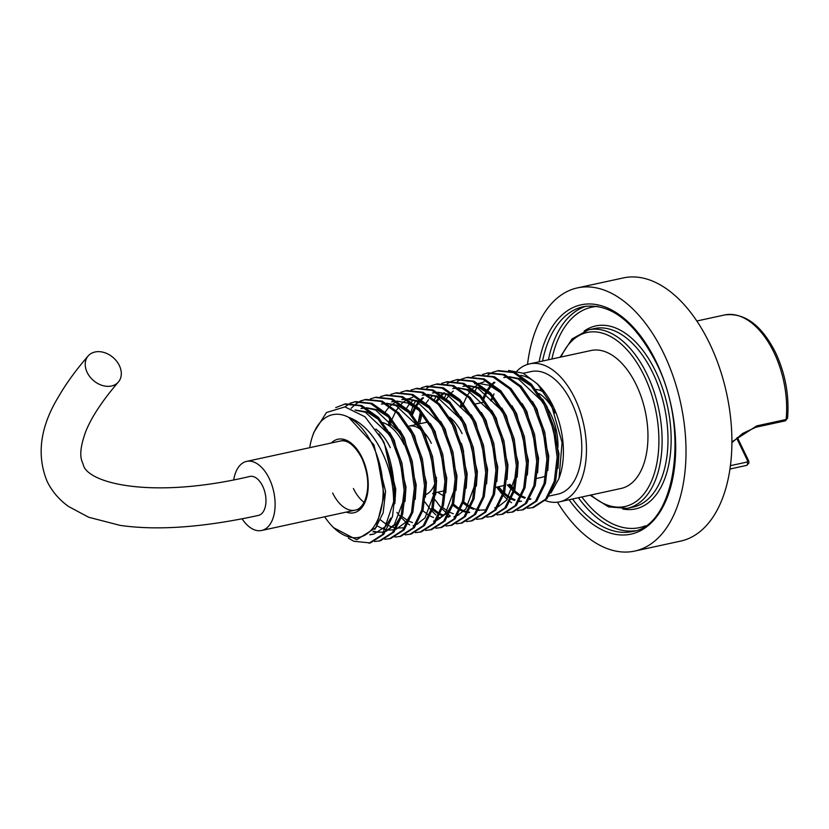 <?xml version="1.0" encoding="UTF-8"?>
<svg xmlns="http://www.w3.org/2000/svg" width="829" height="829" viewBox="0 0 829 829"><rect width="100%" height="100%" fill="white"/><g stroke="black" fill="none" stroke-linecap="round" stroke-linejoin="round"><path stroke-width="1.24" d="M390.293 447.65A46.756 26.507 -102.3 0 0 375.806 429.08A46.756 26.507 -102.3 0 1 390.293 447.65M404.065 444.655A46.756 26.507 -102.3 0 0 382.946 422.603A46.756 26.507 -102.3 0 1 404.065 444.655M462.074 433.608A42.88 24.31 -102.3 0 0 449.712 417.277M557.958 447.277A42.88 24.31 -102.3 0 0 550.85 414.324A42.88 24.31 -102.3 0 0 547.067 407.63M554.964 412.966A45.046 25.544 -102.3 0 0 554.788 412.593A45.046 25.544 -102.3 0 0 538.964 393.474M544.28 392.459A45.046 25.544 -102.3 0 0 535.99 389.433M557.44 502.177A134.671 76.361 -102.3 0 0 634.641 551.088L680.536 541.119A134.671 76.361 -102.3 0 0 709.448 343.133A134.671 76.361 -102.3 0 0 623.367 277.912L577.471 287.881A134.671 76.361 -102.3 0 0 527.513 364.418M634.641 551.088A134.671 76.361 -102.3 0 0 663.552 353.102A134.671 76.361 -102.3 0 0 577.471 287.881M545.378 500.612A70.589 40.02 -102.3 0 0 559.544 501.825L621.035 488.468A70.589 40.02 -102.3 0 0 636.195 384.697A70.589 40.02 -102.3 0 0 591.067 350.501L529.576 363.869A70.589 40.02 -102.3 0 0 516.985 371.04M559.544 501.825A70.589 40.02 -102.3 0 0 574.694 398.055A70.589 40.02 -102.3 0 0 529.576 363.869M549.047 496.053L557.865 494.136A62.724 35.564 -102.3 0 0 571.336 401.93A62.724 35.564 -102.3 0 0 531.244 371.547L523.306 373.268M509.928 484.24A62.724 35.564 -102.3 0 0 513.203 487.804M558.984 478.457L559.782 476.095A62.724 35.564 -102.3 0 0 552.974 405.92A62.724 35.564 -102.3 0 0 540.456 387.174L537.565 384.076L551.275 404.49L562.093 442.624L558.984 478.457L550.891 493.037M539.037 385.713A62.724 35.564 -102.3 0 0 520.778 375.371M493.214 395.879A62.724 35.564 -102.3 0 1 494.001 393.889L493.006 395.64M491.877 397.827L490.592 400.687M508.591 370.48L523.213 373.226L537.565 384.076M527.627 508.281L533.524 507.503L546.974 498.83L555.658 481.069L558.497 456.862L554.953 429.93L545.472 404.386L531.41 384.138L514.799 372.304L498.436 370.604L492.747 372.262M496.664 487.12L501.618 493.618M503.555 495.773L507.244 499.348M510.187 501.742L511.597 502.747M532.145 507.804L545.606 499.131L554.29 481.359L557.129 457.162L553.585 430.23L544.104 404.687L530.042 384.438L513.431 372.594L497.068 370.895M517.431 510.498L523.317 509.721L536.777 501.048L545.461 483.286L548.29 459.079L544.757 432.147L535.275 406.604L521.213 386.355L504.592 374.511L488.24 372.812L482.54 374.48M521.949 510.022L535.41 501.338L544.093 483.576L546.922 459.38L543.389 432.448L533.907 406.904L519.845 386.656L503.224 374.812L486.872 373.112M507.234 512.716L513.12 511.939L526.57 503.255L535.254 485.493L538.094 461.297L534.55 434.365L525.078 408.821L511.006 388.573L494.395 376.729L478.043 375.029L472.343 376.698M511.752 512.229L525.203 503.555L533.886 485.794L536.726 461.598L533.182 434.665L523.71 409.111L509.638 388.874L493.027 377.029L476.675 375.33M497.037 514.923L502.923 514.156L516.374 505.472L525.058 487.711L527.897 463.515L524.353 436.582L514.882 411.039L500.809 390.791L484.198 378.946L467.836 377.247M501.555 514.446L515.006 505.773L523.69 488.012L526.529 463.805L522.985 436.873L513.514 411.329L499.441 391.091L482.83 379.247L466.468 377.547L462.147 378.905M486.83 517.141L492.727 516.363L506.177 507.69L514.861 489.929L517.7 465.732L514.156 438.79L504.674 413.246L490.613 393.008L474.001 381.164L457.639 379.464L451.95 381.122M491.359 516.664L504.809 507.99L513.493 490.229L516.332 466.022L512.788 439.09L503.307 413.547L489.245 393.298L472.634 381.454L456.271 379.755M476.634 519.358L482.519 518.581L495.98 509.908L504.664 492.146L507.503 467.939L503.959 441.007L494.478 415.464L480.416 395.215L463.805 383.381L447.442 381.682L441.743 383.34M481.152 518.881L494.612 510.208L503.296 492.436L506.125 468.24L502.592 441.308L493.11 415.764L479.048 395.516L462.437 383.672L446.075 381.972M466.437 521.576L472.323 520.799L485.773 512.125L494.467 494.364L497.296 470.157L493.763 443.225L484.281 417.681L470.209 397.433L453.598 385.589L437.246 383.889L431.546 385.558M434.976 499.68L440.427 506.913M442.354 509.058L446.054 512.643M448.997 515.027L450.406 516.042M470.955 521.099L484.405 512.415L493.1 494.654L495.929 470.457L492.395 443.525L482.913 417.982L468.841 397.733L452.23 385.889L435.878 384.19M456.24 523.793L462.126 523.016L475.577 514.343L484.26 496.571L487.1 472.375L483.556 445.442L474.084 419.899L460.012 399.651L443.401 387.806L427.049 386.107L421.35 387.775M424.78 501.897L430.23 509.13M432.158 511.275L435.847 514.861M438.79 517.244L440.209 518.249M460.758 523.306L474.209 514.633L482.892 496.872L485.732 472.675L482.188 445.743L472.717 420.189L458.644 399.951L442.033 388.107L425.681 386.407M446.033 526L451.929 525.234L465.38 516.55L474.064 498.789L476.903 474.592L473.359 447.66L463.888 422.116L449.815 401.868L433.204 390.024L416.842 388.324L411.153 389.982M450.561 525.524L464.012 516.85L472.696 499.089L475.535 474.882L471.991 447.95L462.509 422.407L448.448 402.169L431.836 390.324L415.474 388.625M435.836 528.218L441.722 527.441L455.183 518.767L463.867 501.006L466.706 476.81L463.162 449.867L453.681 424.324L439.619 404.086L423.008 392.241L406.645 390.542L400.946 392.2M440.354 527.741L453.815 519.068L462.499 501.307L465.338 477.1L461.794 450.168L452.313 424.624L438.251 404.376L421.64 392.542L405.277 390.832M425.64 530.436L431.526 529.658L444.976 520.985L453.67 503.224L456.499 479.017L452.966 452.085L443.484 426.541L429.422 406.303L412.801 394.459L396.449 392.759L390.749 394.417M396.946 512.436L399.63 515.773M401.557 517.928L405.257 521.503M408.2 523.897L409.609 524.902M430.158 529.959L443.608 521.286L452.302 503.514L455.131 479.317L451.598 452.385L442.116 426.842L428.054 406.593L411.433 394.749L395.081 393.05M415.443 532.653L421.329 531.876L434.779 523.203L443.463 505.441L446.303 481.234L442.759 454.302L433.287 428.759L419.215 408.51L402.604 396.666L386.252 394.967L380.552 396.635M419.961 532.177L433.412 523.493L442.095 505.731L444.935 481.535L441.391 454.603L431.919 429.059L417.847 408.811L401.236 396.967L384.884 395.267M405.236 534.871L411.132 534.094L424.583 525.42L433.266 507.649L436.106 483.452L432.562 456.52L423.091 430.976L409.018 410.728L392.407 398.884L376.045 397.184L370.356 398.853M409.764 534.384L423.215 525.71L431.899 507.949L434.738 483.753L431.194 456.82L421.723 431.267L407.65 411.029L391.039 399.184L374.677 397.485M395.039 537.078L400.925 536.311L414.386 527.627L423.07 509.866L425.909 485.67L422.365 458.738L412.883 433.194L398.822 412.946L382.21 401.101L365.848 399.402L360.159 401.06M399.557 536.601L413.018 527.928L421.702 510.167L424.541 485.96L420.997 459.028L411.516 433.484L397.454 413.246L380.843 401.402L364.48 399.702M384.843 539.296L390.728 538.518L404.189 529.845L412.873 512.084L415.702 487.887L412.168 460.945L402.687 435.401L388.625 415.163L372.003 403.319L355.651 401.619L349.952 403.277M389.361 538.819L402.821 530.145L411.505 512.384L414.334 488.177L410.801 461.245L401.319 435.702L387.257 415.453L370.636 403.619L354.284 401.91M374.646 541.513L380.532 540.736L393.982 532.063L402.666 514.301L405.505 490.094L401.961 463.162L392.49 437.619L378.418 417.381L361.807 405.536L345.455 403.837L335.724 407.609M379.164 541.036L392.614 532.363L401.298 514.591L404.137 490.395L400.594 463.463L391.122 437.919L377.05 417.671L360.439 405.827L344.087 404.127M492.084 372.542L487.97 374.863M476.841 387.578L475.338 390.469M461.297 402.884L460.178 407.298M461.494 379.195L457.37 381.516M446.24 394.231L444.738 397.112M451.287 381.413L447.173 383.734M436.448 395.734L434.541 399.329M420.158 413.008L418.21 422.5M430.893 385.837L426.769 388.159M415.64 400.873L414.137 403.764M413.65 404.801L413.174 405.868M412.749 406.884L410.718 412.573M389.899 418.396L388.283 425.204M365.164 399.557L360.864 401.049M360.221 401.36L356.128 403.806M355.506 404.272L351.123 408.324M354.967 401.775L350.667 403.267M350.014 403.568L344.802 406.884M324.709 516.778A62.724 35.564 -102.3 0 0 331.652 525.659A62.724 35.564 -102.3 0 0 374.501 525.814A62.724 35.564 -102.3 0 0 377.174 455.971A62.724 35.564 -102.3 0 0 348.667 417.319A62.724 35.564 -102.3 0 0 312.336 436.728A62.724 35.564 -102.3 0 0 309.704 447.691M331.652 525.659L333.527 527.658L356.657 539.741L376.159 527.472L384.19 495.39L377.174 455.971M374.895 529.358L383.143 512.882L385.589 491.4L373.889 444.821L348.667 417.319C359.361 421.194 368.801 429.66 376.998 442.748C387.92 461.121 393.474 480.81 393.64 501.814A70.62 40.041 -102.3 0 0 384.718 444.883L382.293 439.878L364.998 416.79L344.937 406.894L326.491 412.5L313.776 432.469L312.336 436.728M731.862 441.93L756.753 425.878L786.12 419.495L787.55 418.231L785.27 420.852A2.28 1.295 -102.3 0 0 786.12 419.495A76.973 43.647 -102.3 0 0 773.851 352.232A76.973 43.647 -102.3 0 0 724.65 314.958L696.847 320.999M348.387 538.176L353.848 541.285L370.335 542.954L383.786 534.28L392.469 516.519L395.309 492.312L384.718 444.883M368.967 543.254L382.418 534.57L393.64 501.814M492.364 398.324A62.724 35.564 -102.3 0 0 491.732 400.438M536.829 478.406L541.638 477.359A42.88 24.31 -102.3 0 0 545.275 476.012M437.826 492.208A42.88 24.31 -102.3 0 0 443.826 495.732M463.639 451.878A35.346 20.041 -102.3 0 0 461.37 443.411M395.06 500.82A46.756 26.507 -102.3 0 0 395.288 500.188A46.756 26.507 -102.3 0 1 395.06 500.82M494.001 393.889L493.172 395.827M492.26 398.221L491.493 400.49M507.265 484.82L512.27 490.322M514.229 492.094L518.705 495.369M521.669 497.006L524.664 498.229M529.42 499.296L530.249 499.369M542.508 401.682L518.384 379.008L509.669 377.029M507.762 377.019L503.783 377.516M494.115 382.179L492.509 383.558M489.711 386.511L487.286 389.765M486.654 390.749L486.229 391.454M485.659 392.428L482.965 398.044M497.058 487.037L502.063 492.54M504.032 494.302L508.498 497.587M511.472 499.224L514.467 500.447M519.223 501.514L520.052 501.586M461.66 404.863L460.903 407.143M494.716 507.856L496.789 507.286M498.374 506.654L506.592 500.167L516.042 475.11M501.711 410.542L477.587 387.868L468.872 385.899M466.965 385.879L462.986 386.376M453.318 391.05L451.712 392.418M449.546 394.645L446.489 398.635M463.235 503.172L467.701 506.446M470.675 508.084L473.67 509.307M478.426 510.374L479.255 510.446M491.514 412.759L467.38 390.086L458.675 388.107M456.769 388.096L452.789 388.594M443.795 392.749L441.515 394.635M438.717 397.588L436.292 400.842M453.028 505.379L457.504 508.664M460.478 510.301L463.463 511.524M464.313 511.794L467.131 512.446M468.23 512.591L469.059 512.664M432.925 395.474L431.318 396.853M428.52 399.796L426.096 403.06M420.863 413.723L418.376 422.749M442.831 507.597L447.308 510.882M450.271 512.509L453.266 513.742M458.022 514.809L458.862 514.882M471.11 417.184L446.986 394.521L438.282 392.542M436.375 392.531L432.386 393.019M422.717 397.692L421.111 399.07M418.324 402.013L415.889 405.277M415.267 406.251L411.578 413.557M432.634 509.814L438.013 513.638M440.075 514.726L443.069 515.949M447.826 517.027L448.655 517.099M453.919 516.726L455.991 516.146M457.577 515.514L465.794 509.027L475.245 483.97M460.914 419.401L436.79 396.739L428.075 394.759M426.168 394.739L422.189 395.236M390.666 419.298L388.697 425.474M433.515 521.151L435.588 520.571M437.173 519.949L445.401 513.462L454.852 488.405M440.51 423.837L416.386 401.163L407.681 399.184M405.775 399.174L401.785 399.671M396.148 401.723L390.521 405.713M388.345 407.93L385.298 411.92M402.034 516.457L406.511 519.742M409.485 521.379L412.469 522.602M417.225 523.669L418.065 523.741M413.122 525.586L415.194 525.006M416.78 524.374L424.997 517.897L434.448 492.84M420.116 428.261L395.993 405.599L387.278 403.619M385.381 403.609L381.392 404.096M380.656 520.032L386.117 524.177M387.019 524.716L388.086 525.306M389.081 525.804L392.076 527.026M392.915 527.296L395.734 527.949M396.832 528.104L402.925 527.804M399.713 432.697L375.589 410.023L366.884 408.055M364.978 408.034L360.998 408.531M372.915 531.845L382.521 532.228L384.594 531.648M386.179 531.026L394.397 524.539L403.847 499.483M389.516 434.914L365.392 412.241L355.558 410.241M369.848 534.809L373.817 534.125L385.703 526.425L390.739 518.094M508.757 484.499L512.768 489.027M514.612 490.799L519.286 494.457M522.073 496.125L525.306 497.597M529.721 498.809L530.954 498.975M557.99 468.333L558.974 453.743L547.275 407.153L542.591 399.143M531.907 386.469L519.876 378.687L509.099 376.698M507.431 376.832L505.275 377.185M494.944 382.407L493.172 384.034M490.592 386.946L488.094 390.511M487.483 391.537L487.162 392.107M486.592 393.133L483.898 399.153M498.561 486.716L502.571 491.245M504.415 493.006L509.089 496.675M511.876 498.343L515.11 499.814M519.524 501.027L521.545 501.265M547.793 470.551L548.777 455.95L537.068 409.371L532.394 401.36M537.596 472.768L538.581 458.168L526.871 411.588L522.197 403.578M484.136 381.796L479.908 383.33M478.178 384.252L472.768 388.469M472.033 389.226L470.81 390.614M470.188 391.371L467.701 394.946M467.09 395.961L466.758 396.542M466.199 397.568L463.504 403.588M462.675 405.941L462.395 406.811M527.389 474.976L528.384 460.385L516.674 413.806L512.001 405.796M501.307 393.122L489.276 385.33L478.499 383.35M476.83 383.475L474.675 383.837M517.192 477.193L518.177 462.603L506.478 416.013L501.804 408.013M491.11 395.329L479.079 387.547L468.302 385.568M466.634 385.692L464.478 386.055M463.618 501.877L470.084 506.654M471.079 507.203L474.312 508.674M475.162 508.985L477.659 509.68M478.727 509.887L479.95 510.053M480.747 510.125L485.255 509.897M506.996 479.411L507.98 464.82L496.27 418.231L491.597 410.22M480.913 397.547L468.882 389.765L458.105 387.775M456.437 387.91L454.282 388.262M444.613 392.936L442.178 395.112M439.598 398.024L437.101 401.588M453.422 504.084L458.095 507.752M460.883 509.42L464.116 510.892M464.965 511.192L467.463 511.897M468.53 512.104L469.753 512.27M496.799 481.628L497.783 467.028L486.074 420.448L481.4 412.438M421.878 414.801L419.598 423.816M432.676 493.328L434.064 495.483M486.602 483.846L487.587 469.245L475.877 422.666L471.204 414.655M460.509 401.982L448.479 394.189L437.702 392.21M436.033 392.345L433.888 392.697M423.546 397.91L421.774 399.547M419.194 402.448L416.707 406.023M416.096 407.039L415.764 407.619M415.205 408.645L412.51 414.666M433.028 508.519L437.691 512.187M440.479 513.856L443.712 515.327M448.126 516.529L449.359 516.705M476.395 486.053L477.38 471.463L465.68 424.883L461.007 416.873M450.313 404.2L438.282 396.407L427.505 394.428M425.837 394.552L423.681 394.915M413.35 400.127L411.578 401.754M408.998 404.666L406.5 408.241M422.821 510.737L428.406 514.985M430.282 516.063L433.515 517.534M437.93 518.747L439.163 518.913M466.199 488.271L467.183 473.68L455.473 427.101L450.8 419.091M412.738 397.309L408.521 398.842M406.78 399.765L403.816 401.796M403.153 402.345L401.381 403.972M400.635 404.739L396.303 410.459M395.692 411.474L392.107 419.101M391.609 420.469L389.889 426.324M436.945 520.301L446.893 513.141L451.929 504.799M456.002 490.488L456.986 475.898L445.277 429.308L440.603 421.298M429.919 408.624L417.889 400.842L407.101 398.853M405.443 398.987L403.288 399.35M445.805 492.706L446.79 478.105L435.08 431.526L430.406 423.515M419.712 410.842L407.681 403.06L396.904 401.07M395.236 401.205L391.589 401.889M435.598 494.923L436.582 480.323L424.883 433.743L420.21 425.733M409.516 413.06L397.485 405.267L386.708 403.288M385.039 403.422L382.884 403.775M425.401 497.131L426.386 482.54L414.687 435.961L410.003 427.951M377.413 526.063L382.521 528.612M383.371 528.923L385.868 529.617M386.936 529.824L388.159 530M388.956 530.063L393.464 529.835M396.148 529.161L406.096 522.001L411.132 513.659M415.205 499.348L416.189 484.758L404.479 438.178L399.806 430.168M389.122 417.495L377.091 409.702L366.304 407.723M364.646 407.847L362.491 408.21M373.444 531.223L377.962 532.208M378.76 532.28L383.267 532.052M385.951 531.379L395.899 524.218L400.935 515.876M405.008 501.566L405.992 486.975L394.283 440.386L389.609 432.375M378.915 419.702L366.895 411.92L355.092 410.003M370.18 534.539L373.817 534.125M394.801 503.783L395.785 489.183L384.086 442.603L378.988 433.95M730.359 465.68L747.198 462.022L747.52 460.592A2.28 0.736 -25.8 0 1 748.608 460.727L737.406 437.567M88.175 355.931C75.885 370.086 65.885 383.9 58.154 397.36C40.061 427.318 36.414 455.401 47.232 481.608C52.196 491.638 59.356 499.96 68.714 506.581L88.651 517.234L120.039 525.368C157.344 530.726 203.457 527.42 258.358 515.431A19.958 11.316 -102.3 0 0 262.648 486.095A19.958 11.316 -102.3 0 0 249.892 476.437C151.552 499.732 86.32 483.162 83.159 464.23C81.884 460.82 77.294 454.696 85.853 431.256C91.542 417.091 102.371 400.697 118.34 382.065A19.958 15.129 40.9 0 0 119.324 365.506A19.958 15.129 40.9 0 0 88.175 355.931A19.958 15.129 40.9 0 0 87.2 372.49A19.958 15.129 40.9 0 0 118.34 382.065M431.318 443.297A35.346 20.041 -102.3 0 0 423.65 432.085M420.852 429.619A35.346 20.041 -102.3 0 0 408.915 426.137L417.743 424.22M242.078 518.767A35.346 20.041 -102.3 0 0 261.632 530.477A35.346 20.041 -102.3 0 0 269.218 478.509A35.346 20.041 -102.3 0 0 246.617 461.39A35.346 20.041 -102.3 0 0 233.757 479.722M425.619 494.685A35.346 20.041 -102.3 0 0 434.738 484.012M436.002 479.898A35.346 20.041 -102.3 0 0 436.5 477.494M346.273 512.094A37.637 21.336 -102.3 0 0 366.542 498.032A37.637 21.336 -102.3 0 0 361.983 457.442A37.637 21.336 -102.3 0 0 331.268 443.007M332.657 493.017A35.346 20.041 -102.3 0 0 355.258 510.146C358.853 509.452 361.931 506.592 364.48 501.566C369.63 488.758 368.729 474.25 361.765 458.043C354.729 445.256 347.548 439.588 340.253 441.049M353.403 488.509A35.346 20.041 -102.3 0 0 364.086 502.353M569.098 499.742A117.345 66.527 -102.3 0 0 660.133 511.731A117.345 66.527 -102.3 0 0 656.154 361.651A117.345 66.527 -102.3 0 0 539.13 361.786M572.528 499.006A115.065 65.242 -102.3 0 0 632.32 531.524C675.272 526.311 690.526 428.707 655.936 362.242C634.351 321.227 610.196 302.699 583.471 306.647A115.065 65.242 -102.3 0 0 542.56 361.04M586.404 306.139A115.065 65.242 -102.3 0 0 548.435 359.765M597.74 306.409A112.785 63.947 -102.3 0 0 551.886 359.019M622.734 508.985A93.625 53.087 -102.3 0 0 668.019 467.97A93.625 53.087 -102.3 0 0 655.573 371.268A93.625 53.087 -102.3 0 0 584.093 331.134M588.497 329.828A91.345 51.792 -102.3 0 1 646.889 374.066A91.345 51.792 -102.3 0 1 627.284 508.343L633.159 507.068A91.345 51.792 -102.3 0 0 652.765 372.791A91.345 51.792 -102.3 0 0 594.372 328.553L588.497 329.828L572.093 338.906L560.072 357.237M590.953 494.996A89.066 50.496 -102.3 0 0 651.2 481.763A89.066 50.496 -102.3 0 0 644.081 375.589A89.066 50.496 -102.3 0 0 560.984 357.04M581.854 496.975A112.785 63.947 -102.3 0 0 645.408 525.814M578.404 497.721A115.065 65.242 -102.3 0 0 635.201 530.767M747.52 460.592L736.691 438.189M785.27 420.852L755.893 427.236A2.28 1.295 -102.3 0 0 756.753 425.878M747.198 462.022A2.28 1.295 77.7 0 1 746.711 465.37L746.711 465.37A2.28 1.295 77.7 0 1 746.38 465.37M427.691 422.054L419.111 423.92M483.69 402.189L475.711 403.92M627.284 508.343L608.59 506.892L590.041 495.193M467.846 377.247L466.468 377.547M542.125 389.495L539.244 390.117M724.65 314.958C744.504 312.46 761.447 324.958 775.478 352.429C785.374 373.672 789.405 395.599 787.55 418.231M504.343 485.462L496.032 487.265M444.634 490.727L435.93 492.613M731.862 442.665L742.794 433.37L755.893 427.236M748.608 460.727L748.96 462.955L746.711 465.37L729.893 469.027M345.558 439.898L246.617 461.39M360.574 508.985L261.632 530.477"/></g></svg>
